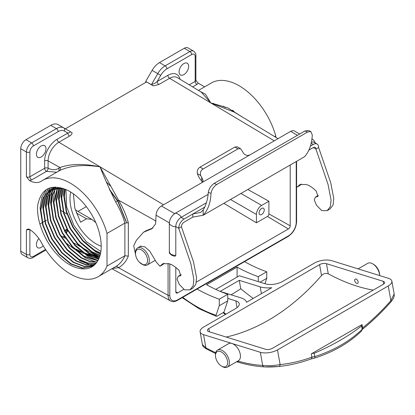 <?xml version="1.0" encoding="UTF-8"?>
<svg xmlns="http://www.w3.org/2000/svg" width="415" height="415" viewBox="0 0 415 415"><rect width="100%" height="100%" fill="white"/><g stroke="black" fill="none" stroke-linecap="round" stroke-linejoin="round"><path stroke-width="0.62" d="M373.542 264.308L372.67 263.805L373.542 264.308A8.611 4.97 60 0 1 379.632 274.855L379.632 275.565A9.841 5.68 -120 0 0 372.67 263.805L372.67 263.805A9.841 5.68 -120 0 0 367.747 263.318L358.119 268.879M222.435 366.616L221.563 366.113A8.611 4.97 -120 0 0 227.653 362.601A8.611 4.97 -120 0 0 221.563 352.05A8.611 4.97 -120 0 0 215.473 355.567A8.611 4.97 -120 0 0 221.563 366.113L222.435 366.616A9.841 5.68 60 0 0 227.358 367.104L238.412 360.723A9.841 5.68 60 0 0 239.922 352.833A9.841 5.68 60 0 0 233.489 344.16A9.841 5.68 60 0 0 231.928 343.464L260.324 352.288A12.305 5.322 -10.2 0 0 277.495 349.897L388.238 285.966A12.305 5.322 -10.2 0 0 391.869 281.157A12.305 5.322 -10.2 0 0 388.461 278.309L331.668 260.656A12.305 5.322 -10.2 0 0 314.497 263.048L282.605 281.458A12.305 5.322 169.8 0 1 265.429 283.85L239.393 275.757L215.753 289.405M215.473 355.567L215.473 354.56A9.841 5.68 60 0 1 217.512 350.058A9.841 5.68 60 0 1 222.435 350.545A9.841 5.68 60 0 1 228.867 359.219A9.841 5.68 60 0 1 227.358 367.104M356.412 279.222A2.459 1.421 -120 0 0 355.183 279.098A2.459 1.421 -120 0 0 354.804 281.069A2.459 1.421 -120 0 0 356.412 283.238A2.459 1.421 -120 0 0 357.642 283.362A2.459 1.421 -120 0 0 358.021 281.391A2.459 1.421 -120 0 0 356.412 279.222M373.225 290.116A210.509 121.538 60 0 1 328.27 273.822C325.853 272.894 323.612 273.475 321.542 275.56A221.615 153.451 -72.7 0 1 268.438 320.224A221.615 153.451 -72.7 0 1 226.196 337.047M361.595 325.925A169.979 73.543 169.8 0 1 340.186 340.326A169.979 73.543 169.8 0 1 314.181 353.295L314.783 356.615C324.286 353.549 333.043 349.715 341.042 345.098C349.036 340.482 356.086 335.196 362.186 329.245L361.595 325.925A2.459 1.063 169.8 0 1 361.315 325.542A2.459 1.063 169.8 0 1 362.041 324.582L362.637 327.886A225.584 156.201 107.3 0 0 390.873 300.657L394.167 293.97L391.869 281.157M253.197 298.437A225.962 130.46 60 0 1 240.767 288.741A204.896 141.878 -72.7 0 1 231.269 294.666A204.896 141.878 -72.7 0 1 231.041 294.795M217.512 350.058L228.572 343.672A9.841 5.68 60 0 1 231.928 343.464L203.532 334.64A12.305 5.322 -10.2 0 1 200.118 331.787A12.305 5.322 -10.2 0 1 203.755 326.984L235.627 308.578A12.305 5.322 169.8 0 0 239.263 303.775A12.305 5.322 169.8 0 0 235.85 300.922L227.747 298.406M261.429 293.685L260.21 286.864A19.687 8.518 169.8 0 0 271.737 287.73L246.494 302.307A19.687 8.518 169.8 0 0 241.068 297.913L220.624 291.558M260.21 286.864L239.263 280.353L220.178 291.372M208.838 328.561A4.923 2.127 -10.2 0 0 207.386 330.485A4.923 2.127 -10.2 0 0 208.75 331.627L265.543 349.274A4.923 2.127 -10.2 0 0 272.411 348.32L383.154 284.384A4.923 2.127 -10.2 0 0 384.606 282.459A4.923 2.127 -10.2 0 0 383.242 281.318L326.449 263.67A4.923 2.127 -10.2 0 0 319.581 264.63L208.838 328.561L209.425 331.834M314.783 356.615L315.026 357.979L311.027 358.97A2.459 1.572 -109.9 0 0 311.883 357.185L311.292 353.881L362.041 324.582M311.027 358.97C300.227 362.876 289.447 365.392 278.693 366.518A2.459 1.702 -96 0 1 278.579 366.528L264.417 366.901A2.459 1.878 -86.5 0 1 264.272 366.901A2.459 1.878 -86.5 0 1 262.679 365.449C268.313 365.9 274.128 365.615 280.13 364.598L277.495 349.897M202.416 344.606L205.892 347.801A2.459 1.468 118.3 0 0 206.463 348.963L206.463 348.963C203.718 347.329 202.37 345.877 202.416 344.606L200.118 331.787M311.292 353.881A2.459 1.063 169.8 0 1 314.181 353.295M240.767 288.741L239.263 280.353M362.072 328.592L362.637 327.886A2.459 1.235 -129 0 1 362.487 329.271L362.487 329.271C372.488 321.179 381.997 312.007 391.023 301.752A2.459 0.965 -138.7 0 0 390.873 300.657L388.238 285.966M237.738 361.107A2.459 1.722 -74 0 0 238.781 362.383L238.781 362.383C247.516 364.889 256.014 366.398 264.272 366.901C268.63 367.104 273.438 366.974 278.693 366.518A2.459 1.702 -96 0 0 280.13 364.598A225.584 156.201 107.3 0 0 311.883 357.185L314.752 356.485M315.026 357.979L315.032 357.974C333.748 351.832 349.243 342.857 361.522 331.056L362.186 329.245M169.356 222.876L156.092 215.219A7.527 4.347 -60 0 1 161.414 206.001L290.687 131.363A7.527 4.347 120 0 1 294.453 130.995L299.697 134.019M156.092 215.219L155.558 223.986L151.734 228.821L143.559 232.213L136.359 240.275L133.739 245.815L135.84 255.977M139.31 262.161L143.263 264.879M139.243 247.003L140.083 246.303L144.731 246.785L149.711 251.059L156.32 262.135L159.957 266.248L162.742 263.733L169.097 263.717L171.898 264.78L175.415 267.12L178.964 270.196L180.758 275.669L178.175 276.343L177.055 279.119L179.29 284.462L184.535 289.82L189.971 289.852L193.136 285.852L193.872 279.362L190.817 263.556L178.709 228.281L175.794 226.595A7.527 4.347 -60 0 1 181.116 217.372L206.426 202.764M169.45 251.703C169.699 254.001 171.815 255.22 175.794 255.37L175.794 226.595C174.01 227.513 167.852 223.96 169.45 222.933M175.794 255.37L175.12 256.205C174.248 256.221 173.102 255.884 171.675 255.184C169.776 253.814 169.004 252.813 169.346 252.18L169.341 223.343C169.631 219.094 171.54 215.784 175.078 213.414L208.081 194.355M184.032 219.058A7.527 4.347 120 0 0 178.709 228.281L181.422 226.709A3.688 2.132 -60 0 1 184.032 222.191L192.819 217.118L192.819 213.984L184.032 219.058L181.116 217.372C181.023 215.364 174.865 211.811 174.772 213.709M309.03 150.028L313.304 147.558A3.688 2.132 120 0 1 315.151 147.377A3.688 2.132 120 0 1 315.914 149.063L318.627 147.496A7.527 4.347 -60 0 0 317.07 144.052L314.155 142.366A7.527 4.347 120 0 0 311.224 142.335M317.07 144.052A7.527 4.347 -60 0 0 313.304 144.425L310.342 146.132M204.849 207.044L192.819 213.984L200.787 212.356L203.262 209.855C206.073 205.212 207.765 199.376 208.325 192.358C208.937 188.69 210.856 185.718 214.088 183.446L216.765 184.478L307.588 132.048L304.906 131.01L214.088 183.446M181.422 226.709L193.53 261.99L196.585 277.796L195.849 284.285L192.685 288.285L189.971 289.852M178.175 276.343L181.184 274.637M164.117 263.198L162.67 264.682L159.957 266.248M143.559 232.213L146.272 230.641L152.948 227.996M313.304 147.558L315.914 149.063L328.021 184.338L331.077 200.149L330.34 206.639L327.176 210.638L321.739 210.607L316.495 205.249L314.259 199.906L315.379 197.13L317.963 196.456L316.168 190.983L312.62 187.907L309.102 185.567L306.301 184.499L299.946 184.519L297.161 187.035L299.874 185.469L301.321 183.985M318.383 195.424L315.379 197.13M327.176 210.638L329.889 209.072L333.053 205.072L333.79 198.583L330.734 182.771L318.627 147.496M297.161 187.035L296.585 186.921M203.262 209.855L203.096 215.312L304.517 156.751C309.294 151.325 311.883 144.057 312.282 134.942L310.799 131.482L307.588 132.048M216.765 184.478C213.543 186.734 211.629 189.712 211.028 193.4L208.325 192.358M192.819 217.118L203.262 215.214C208.034 209.788 210.623 202.515 211.028 193.4M304.906 131.01L308.117 130.45L310.799 131.482M202.541 182.092L201.695 181.013L201.695 177.283A7.74 4.472 60 0 1 200.741 175.566L197.374 173.626C196.85 170.762 197.742 168.599 200.056 167.136L234.854 147.045L237.39 146.848L240.487 148.637L237.982 148.855L234.854 147.045M197.374 173.626A12.165 7.024 -120 0 0 201.695 181.013M250.411 154.619C247.838 155.999 245.519 155.516 243.449 153.177A7.74 4.472 60 0 1 242.5 151.459L240.487 148.637M201.695 177.283L203.137 180.624L201.695 182.745M200.056 167.136L203.184 168.941C200.725 170.425 199.911 172.635 200.741 175.566M203.184 168.941L237.982 148.855M142.418 264.448L141.546 263.945A8.549 4.939 -120 0 0 147.595 260.454A8.549 4.939 -120 0 0 141.546 249.986A8.549 4.939 -120 0 0 135.503 253.472A8.549 4.939 -120 0 0 141.546 263.945L142.418 264.448A9.778 5.649 60 0 0 147.309 264.931A9.778 5.649 60 0 0 148.809 257.098A9.778 5.649 60 0 0 142.418 248.476A9.778 5.649 60 0 0 137.526 247.994A9.778 5.649 60 0 0 135.503 252.47L135.503 253.472M45.515 249.431L33.366 256.444A4.923 2.843 120 0 1 29.885 254.437L29.885 229.625A2.459 1.421 60 0 1 29.885 229.62L26.404 229.77L28.163 228.95L29.496 229.371A24.604 14.203 60 0 1 41.474 242.718A55.589 32.095 -120 0 0 70.337 273.957A55.589 32.095 -120 0 0 98.127 276.706A55.589 32.095 -120 0 0 107.013 266.067L107.013 233.417A55.589 32.095 -120 0 0 42.543 180.426A55.589 32.095 -120 0 0 41.474 181.096A24.604 14.203 60 0 1 41.002 181.386A24.604 14.203 60 0 1 29.496 180.608L26.404 176.64C27.546 177.402 28.708 177.449 29.885 176.785L44.644 168.262L44.644 160.911A17.695 10.214 -60 0 1 57.156 139.238L67.863 133.059C69.938 132.577 70.581 132.001 69.798 131.337L72.091 132.795C72.096 133.952 71.256 135.041 69.57 136.053L58.868 142.236L100.036 166.835L118.555 200.18L156.024 221.071M69.751 131.311L69.829 131.353A2.459 1.421 121.7 0 1 69.798 131.337L63.811 127.882A2.459 2.008 120 0 1 64.325 131.016A12.305 7.102 120 0 0 58.173 131.622L33.366 145.95A4.923 2.843 120 0 0 29.885 151.973L29.885 176.785A2.459 1.421 60 0 0 31.623 179.799A2.459 1.421 60 0 0 31.758 179.866L29.496 180.608M261.647 208.439A3.688 2.132 -60 0 1 263.494 208.257A3.688 2.132 -60 0 1 264.059 211.214A3.688 2.132 -60 0 1 261.647 214.467A3.688 2.132 -60 0 1 259.806 214.648A3.688 2.132 -60 0 1 259.24 211.692A3.688 2.132 -60 0 1 261.647 208.439M183.861 74.627A6.764 3.906 120 0 0 188.28 68.667A6.764 3.906 120 0 0 187.243 63.246A6.764 3.906 120 0 0 183.861 63.578A6.764 3.906 120 0 0 179.441 69.544A6.764 3.906 120 0 0 180.478 74.965A6.764 3.906 120 0 0 183.861 74.627M199.548 91.077L205.477 94.252L210.773 102.899L201.208 92.083L177.319 77.6A15.236 8.798 120 0 0 169.605 78.3L210.773 102.899L227.69 107.833L242.754 117.269M275.778 137.287L275.778 135.98A55.589 32.095 -120 0 0 239.102 85.744A55.589 32.095 -120 0 0 211.308 82.99L198.453 90.413M43.196 245.737A6.764 3.906 -60 0 1 41.194 247.402A6.764 3.906 -60 0 1 37.812 247.739A6.764 3.906 -60 0 1 38.808 238.464M41.194 145.95A6.764 3.906 -60 0 1 44.576 145.613A6.764 3.906 -60 0 1 45.614 151.034A6.764 3.906 -60 0 1 41.194 157A6.764 3.906 -60 0 1 37.812 157.332A6.764 3.906 -60 0 1 36.774 151.911A6.764 3.906 -60 0 1 41.194 145.95M65.031 242.22L74.186 248.974M75.686 249.804L83.394 253.3M85.895 254.198L99.367 257.492M73.372 193.857L74.845 208.19L80.577 222.233L86.496 218.814L91.819 219.39L95.756 222.549M101.219 246.209A36.909 21.31 60 0 1 96.083 243.838A36.909 21.31 60 0 1 70.695 192.078M100.549 253.394L94.241 250.427L82.585 240.793L72.734 227.187L66.203 211.655L64.014 196.56L64.859 189.105M65.145 189.219L64.372 196.352L66.561 211.448L73.092 226.974L82.948 240.586L94.604 250.219L100.612 253.077M100.025 255.531L91.632 251.931L79.976 242.298L70.119 228.691L63.588 213.165L61.404 198.064L62.867 188.374M63.132 188.462L61.762 197.856L63.952 212.957L70.483 228.483L80.339 242.09L91.995 251.723L100.103 255.246M99.377 257.461L89.023 253.441L77.366 243.807L67.51 230.201L60.979 214.669L58.795 199.574L60.953 187.995M61.213 188.026L59.153 199.366L61.342 214.462L67.873 229.988L77.73 243.6L89.386 253.228L99.475 257.201M98.625 259.204L86.413 254.945L74.757 245.312L64.901 231.705L58.37 216.179L56.186 201.078L59.122 187.834M59.371 187.845L56.544 200.87L58.733 215.966L65.264 231.497L75.12 245.104L86.777 254.737L98.734 258.97M97.774 260.77L83.804 256.454L72.148 246.821L62.292 233.209L55.76 217.683L53.571 202.587L57.379 187.834M57.618 187.824L53.934 202.375L56.124 217.476L62.655 233.002L72.511 246.614L84.162 256.242L97.899 260.563M96.83 262.181L89.246 261.466L81.195 257.959L69.538 248.326L59.682 234.719L53.151 219.193L50.962 204.092L52.212 195.102L55.724 187.979M55.947 187.948L52.539 195.019L51.325 203.884L53.514 218.98L60.045 234.511L69.902 248.118L81.553 257.751L89.479 261.222L96.97 262M95.813 263.442L87.549 263.203L78.585 259.463L66.929 249.835L57.073 236.223L50.542 220.697L48.353 205.601L49.878 195.724L54.152 188.27M54.303 188.109L55.268 187.186M54.365 188.218L50.199 195.636L48.716 205.389L50.905 220.49L57.436 236.016L67.292 249.628L78.943 259.256L87.783 262.965L95.958 263.276M94.713 264.547L85.843 264.905L75.976 260.973L64.32 251.34L54.464 237.733L47.933 222.201L45.743 207.106L47.569 196.373L52.658 188.69M52.861 188.628L47.886 196.279L46.107 206.898L48.296 221.994L54.827 237.525L64.678 251.132L76.334 260.765L86.081 264.671L94.869 264.402M93.531 265.512L84.131 266.565L73.367 262.477L61.711 252.849L51.854 239.237L45.323 223.711L43.134 208.61L45.292 197.042L51.237 189.25M52.508 188.431L55.579 187.082M55.325 187.082L52.866 188.223M51.429 189.162L45.603 196.949L43.497 208.403L45.681 223.503L52.212 239.03L62.068 252.636L73.725 262.27L84.364 266.337L93.697 265.387M96.534 262.576C89.313 273.054 72.609 270.232 58.956 256.371C45.157 243.003 35.934 220.495 37.786 204.834C41.23 188.54 50.921 183.591 66.856 189.982C81.267 196.518 95.901 216.282 99.75 234.683A43.674 25.216 -120 0 1 96.534 262.576L92.265 266.337L82.409 268.189L70.752 263.987L59.101 254.354L49.245 240.747L42.714 225.215L40.525 210.12L43.041 197.737L49.899 189.94L62.39 188.223M60.393 187.684L50.257 189.728M50.08 189.837L43.347 197.639L40.888 209.912L43.072 225.008L49.603 240.539L59.459 254.146L71.115 263.779L82.647 267.966L92.446 266.233M78.02 211.422L86.346 206.613M256.429 222.803L267.431 216.448A2.065 1.193 120 0 0 268.894 213.917L268.894 201.239L261.647 205.425A7.382 4.264 -60 0 0 256.429 214.467L256.429 222.803L223.846 203.334M182.73 297.327A128.785 74.358 -120 0 0 216.075 315.229L219.265 305.72L219.265 299.194L227.747 294.297A177.324 102.381 60 0 1 206.571 284.747L237.105 267.12L237.105 277.08M219.265 299.194A177.324 102.381 60 0 1 197.042 289.063M258.28 281.629L258.28 276.67L266.762 271.773A177.324 102.381 60 0 1 244.539 261.642M258.28 276.67A177.324 102.381 60 0 1 237.105 267.12M216.075 315.229L216.262 316.308L217.195 316.08L223.939 312.189L227.747 300.823L227.747 294.297M264.952 283.699L266.762 278.299L266.762 271.773M260.049 282.174L266.762 278.299M189.245 84.831L195.169 81.407A2.459 1.421 0 0 0 195.89 80.406L198.183 83.15A4.923 2.843 180 0 1 196.907 84.421L192.638 86.891M204.605 86.86L198.183 83.15M247.822 189.494L268.894 201.239M278.045 138.662L234.221 112.097L210.773 102.899L274.279 140.841M20.75 251.168L26.404 254.437A7.382 4.264 -60 0 0 27.935 257.814L22.28 254.551A7.382 4.264 -60 0 1 20.75 251.168L20.75 148.71A7.382 4.264 -60 0 1 25.969 139.668L50.78 125.346A14.764 8.523 -60 0 1 58.157 124.614L63.811 127.882A14.764 8.523 -60 0 0 56.435 128.614A2.459 1.421 60 0 1 58.173 131.622M65.923 189.551L66.633 206.794L73.995 225.594L86.32 241.696L100.876 251.506M109.845 190.314L117.71 201.218L125.776 221.024M60.263 210.089L63.236 211.863M63.728 212.158L66.939 214.078M57.156 139.238A2.459 1.421 -120 0 0 58.868 142.236A15.236 8.798 120 0 0 48.093 160.896L48.093 168.246C52.228 170.129 55.724 170.16 58.582 168.34L59.947 167.504C70.669 163.723 84.032 163.5 100.036 166.835C83.394 164.314 69.87 165.59 59.459 170.664L42.543 180.426M97.188 256.978L83.576 252.647M81.366 251.692L76.324 249.182M151.823 83.929L157.762 73.642A14.764 8.523 -60 0 1 165.139 65.85L189.951 51.527A7.382 4.264 -60 0 1 193.639 51.159L187.985 47.896A7.382 4.264 120 0 0 184.296 48.259L159.485 62.582A14.764 8.523 120 0 0 152.108 70.379L145.743 81.402L153.306 85.905L152.315 85.194L151.823 83.929C153.068 84.37 154.857 83.555 157.192 81.485A2.459 1.421 -120 0 0 158.898 84.484L153.306 85.905M152.315 85.194L146.609 81.905L65.394 128.795M115.686 266.57A2.459 1.992 -119.2 0 1 118.555 267.722L112.46 268.432M196.419 282.06L288.384 228.966A2.583 1.494 120 0 0 290.21 225.802L290.21 165.02M175.815 267.405L175.815 291.844A2.583 1.494 120 0 0 176.334 293.021A2.583 1.494 120 0 0 177.641 292.902L183.783 289.354M107.013 266.067L124.889 255.749C122.804 260.672 119.712 264.293 115.624 266.606L98.127 276.706M163.536 204.777L100.036 166.835C103.537 175.976 108.735 187.673 115.624 201.929C119.712 208.797 122.804 215.852 124.884 223.099L128.339 222.71L128.339 256.102L124.889 255.749L124.889 223.094L107.013 233.417M56.756 172.22L46.516 171.348L31.758 179.866M42.87 225.765L40.063 208.138L41.708 197.55L46.324 189.603M45.484 224.261L42.672 206.629L44.54 195.403M44.846 194.599L48.69 188.353M48.093 222.751L45.282 205.124L47.149 193.893M47.455 193.094L48.441 190.962M48.498 190.853L50.563 187.704M93.64 265.413L91.565 265.201M90.792 265.071L80.069 260.859L67.567 250.515M50.703 221.247L47.891 203.62L49.759 192.389M50.065 191.585L51.05 189.458M51.159 189.25L52.342 187.315M53.312 219.743L50.5 202.11L52.368 190.884M52.674 190.08L53.4 188.462M53.457 188.343L53.66 187.948M53.768 187.741L54.121 187.118M96.01 262.057L85.288 257.845L72.786 247.501M55.921 218.233L53.11 200.606L54.977 189.375M55.288 188.571L55.522 188.011M55.594 187.845L55.942 187.092M97.976 260.428L87.897 256.335L75.395 245.991M58.531 216.729L55.719 199.096L57.586 187.871M98.941 258.519L90.506 254.831L78.004 244.487M61.14 215.219L58.333 197.592L59.698 187.865M99.74 256.444L93.116 253.321L80.614 242.977M63.749 213.715L60.943 196.082L61.845 188.125M109.368 189.193L117.964 201.068L126.617 222.57M100.378 254.177L95.73 251.817L83.228 241.473M66.359 212.205L63.552 194.578L64.029 188.784M106.448 182.092L110.535 186.107M274.673 136.618L275.778 135.98M145.743 81.402L145.743 82.403M232.67 110.219L234.968 112.548M223.395 106.167L225.236 107.532M213.196 103.361L213.896 103.667M219.265 305.72L227.747 300.823M64.325 131.016L67.863 133.059A2.459 1.421 -120 0 0 69.57 136.053M59.459 170.664A2.459 1.992 60.8 0 0 59.947 167.504L48.093 160.896A2.459 1.421 180 0 0 44.644 160.911M115.624 201.929L118.555 200.18C122.902 207.49 126.165 215.001 128.339 222.71M215.686 352.719A213.839 123.457 -120 0 1 205.892 347.801L203.532 334.64M237.837 361.055A213.839 123.457 -120 0 0 262.679 365.449L260.324 352.288M237.053 307.634L235.85 300.922M223.618 312.37A230.548 133.111 -120 0 0 225.973 314.155M328.27 273.822L326.449 263.67M383.725 284.005L383.242 281.318M321.542 275.56L319.581 264.63M174.679 213.658L161.414 206.001M297.493 135.295L290.687 131.363M313.304 144.425L311.063 143.128M46.516 171.348A2.459 1.421 60 0 1 46.387 171.276A2.459 1.421 60 0 1 44.644 168.262A2.459 1.421 180 0 1 48.093 168.246A2.459 1.499 115.2 0 1 46.516 171.348M61.005 235.85L65.446 238.324M72.734 242.386L79.867 246.36M81.299 247.153L99.258 257.165M65.036 231.093L67.287 229.796M267.431 216.448L288.384 228.966M268.894 213.917L290.21 225.802M230.496 199.496L256.429 214.467M240.939 193.468L261.647 205.425M29.885 254.437A2.459 1.421 180 0 1 26.404 254.437L26.404 229.77M26.404 176.64L26.404 151.973A7.382 4.264 -60 0 1 31.623 142.936L56.435 128.614L50.78 125.346M20.75 148.71L26.404 151.973A2.459 1.421 0 0 0 29.885 151.973M76.339 212.947L86.496 218.814M196.907 84.421A2.459 1.421 60 0 1 195.169 81.407L195.169 56.549A4.923 2.843 120 0 0 191.689 54.541L166.882 68.864A12.305 7.102 120 0 0 160.73 75.354L157.192 81.485L167.899 75.302A2.459 1.421 -120 0 0 169.605 78.3L158.898 84.484M128.339 256.102C126.165 261.383 122.902 265.258 118.555 267.722L168.07 295.33L168.07 263.442M175.815 291.807L177.641 292.902M111.931 268.738L170.7 301.015A12.326 7.117 -60 0 1 168.07 295.33A1.229 0.711 0 0 0 169.797 295.319A11.096 6.407 120 0 0 177.641 299.848L288.384 235.912A11.096 6.407 120 0 0 296.227 222.326L296.227 161.544M169.797 263.924L169.797 295.319M177.641 299.848A1.229 0.711 60 0 1 177.387 300.413L288.124 236.477C293.291 232.945 296.108 228.063 296.585 221.823L296.585 161.336M288.384 235.912A1.229 0.711 60 0 1 288.124 236.477M296.227 222.326A1.229 0.711 0 0 0 296.585 221.823M39.876 224.012L42.065 222.751M42.423 222.544L44.675 221.242M45.033 221.034L46.516 220.178M25.969 139.668L31.623 142.936A2.459 1.421 60 0 1 33.366 145.95M63.35 237.157A12.305 7.102 120 0 0 64.024 236.13M65.985 232.748L67.484 230.149M67.303 229.822L65.051 231.119M152.108 70.379L160.73 75.354M159.485 62.582L165.139 65.85A2.459 1.421 60 0 1 166.882 68.864M184.296 48.259L189.951 51.527A2.459 1.421 60 0 1 191.689 54.541M167.899 75.302A17.695 10.214 -60 0 1 180.037 79.249M193.639 51.159C195.387 52.679 196.139 54.142 195.89 55.543A2.459 1.421 180 0 1 195.169 56.549M33.366 256.444A2.459 1.421 60 0 1 32.852 257.57C31.748 258.488 30.108 258.566 27.935 257.814M58.453 171.239A2.459 1.992 56.2 0 0 58.582 168.34M394.167 293.97C394.333 296.414 394.084 298.006 391.023 301.752M362.202 329.515L362.487 329.271M223.057 312.697L225.397 314.487M238.781 362.383L236.592 361.771M206.463 348.963L215.535 353.544M311.81 138.797L313.636 140.151L315.483 143.134M155.205 260.371L147.309 264.931M141.069 245.95L137.526 247.994M75.317 209.866L91.819 219.39M170.7 301.015C172.531 302.032 174.762 301.83 177.387 300.413M58.157 124.614L63.811 127.882M216.262 316.308L199.21 308.807L182.159 297.659M195.89 55.543L195.89 80.406M45.915 250.032L32.852 257.57M63.754 237.38L64.294 236.555M67.744 230.605L66.25 233.194M64.704 230.486L66.955 229.189M59.241 170.788L58.245 171.405"/></g></svg>
